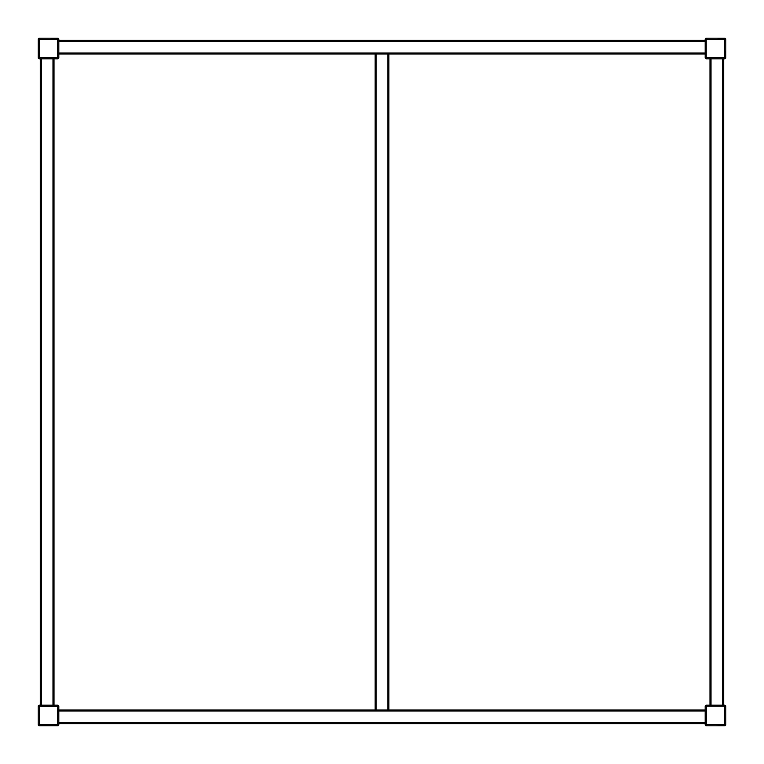 <?xml version="1.0" encoding="UTF-8"?>
<svg xmlns="http://www.w3.org/2000/svg" width="764" height="764" viewBox="0 0 764 764"><rect width="100%" height="100%" fill="white"/><g stroke="black" fill="none" stroke-linecap="round" stroke-linejoin="round"><path stroke-width="1.15" d="M388.876 709.985L388.876 54.015L387.845 54.015L387.845 709.985L705.172 709.985L375.124 709.985L375.124 54.015L376.155 54.015L58.828 54.015M705.172 54.015L376.155 54.015L376.155 709.985L58.828 709.985L375.124 709.985M57.797 705.172A1.031 1.031 0 0 1 58.828 706.203L58.828 724.769A1.031 1.031 0 0 1 57.797 725.8L39.231 725.8A1.031 1.031 0 0 1 38.2 724.769L38.2 706.203A1.031 1.031 0 0 1 39.231 705.172L57.797 705.172M57.797 38.2A1.031 1.031 0 0 1 58.828 39.231L58.828 57.797A1.031 1.031 0 0 1 57.797 58.828L39.231 58.828A1.031 1.031 0 0 1 38.2 57.797L38.2 39.231A1.031 1.031 0 0 1 39.231 38.2L57.797 38.2M724.769 38.2A1.031 1.031 0 0 1 725.8 39.231L725.8 57.797A1.031 1.031 0 0 1 724.769 58.828L706.203 58.828A1.031 1.031 0 0 1 705.172 57.797L705.172 39.231A1.031 1.031 0 0 1 706.203 38.2L724.769 38.2M724.769 705.172A1.031 1.031 0 0 1 725.8 706.203L725.8 724.769A1.031 1.031 0 0 1 724.769 725.8L706.203 725.8A1.031 1.031 0 0 1 705.172 724.769L705.172 706.203A1.031 1.031 0 0 1 706.203 705.172L724.769 705.172M40.263 705.172L40.263 58.828L40.263 705.172M54.015 705.172L54.015 58.828L54.015 705.172M709.985 705.172L709.985 58.828M723.737 705.172L723.737 58.828M705.172 723.737L58.828 723.737M705.172 40.263L58.828 40.263L705.172 40.263M57.453 706.203L57.453 705.172A1.375 1.375 0 0 1 58.828 706.547L58.828 724.425A1.375 1.375 0 0 1 57.453 725.8L39.575 725.8A1.375 1.375 0 0 1 38.2 724.425L38.2 706.547A1.375 1.375 0 0 1 39.575 705.172L57.453 705.172A1.375 1.375 0 0 1 58.828 706.547L39.575 706.203L39.575 724.769L57.453 724.769L57.797 706.547M39.575 57.797L39.575 58.828A1.375 1.375 0 0 1 38.2 57.453L38.2 39.575A1.375 1.375 0 0 1 39.575 38.2L57.453 38.2A1.375 1.375 0 0 1 58.828 39.575L58.828 57.453A1.375 1.375 0 0 1 57.453 58.828L39.575 58.828A1.375 1.375 0 0 1 38.2 57.453L57.453 57.797L57.453 39.231L39.231 39.575L39.231 57.453M706.547 706.203L706.547 705.172A1.375 1.375 0 0 0 705.172 706.547A1.375 1.375 0 0 1 706.547 705.172L724.425 705.172A1.375 1.375 0 0 1 725.8 706.547L725.8 724.425A1.375 1.375 0 0 1 724.425 725.8L706.547 725.8A1.375 1.375 0 0 1 705.172 724.425L724.425 724.769L724.425 706.203L706.547 706.203L706.203 724.425M724.769 39.575L725.8 39.575A1.375 1.375 0 0 0 724.425 38.2A1.375 1.375 0 0 1 725.8 39.575L725.8 57.453A1.375 1.375 0 0 1 724.425 58.828A1.375 1.375 0 0 0 725.8 57.453L724.769 57.453L724.425 39.231L706.203 39.575L706.203 57.453L724.769 57.453M706.547 57.797L706.547 58.828A1.375 1.375 0 0 1 705.172 57.453L706.203 57.453M706.547 38.2A1.375 1.375 0 0 0 705.172 39.575A1.375 1.375 0 0 1 706.547 38.2L706.547 39.231M41.294 705.172L41.294 58.828M52.983 705.172L52.983 58.828M711.017 705.172L711.017 58.828M722.706 705.172L722.706 58.828M705.172 722.706L58.828 722.706M705.172 711.017L58.828 711.017M705.172 52.983L58.828 52.983M705.172 41.294L58.828 41.294M39.231 706.547L38.2 706.547A1.375 1.375 0 0 1 39.575 705.172L39.575 706.203M39.575 724.769L39.575 725.8A1.375 1.375 0 0 1 38.2 724.425L39.231 724.425M57.797 724.425L58.828 724.425A1.375 1.375 0 0 1 57.453 725.8L57.453 724.769M57.797 57.453L58.828 57.453A1.375 1.375 0 0 1 57.453 58.828L57.453 57.797M57.453 39.231L57.453 38.2A1.375 1.375 0 0 1 58.828 39.575L57.797 39.575M39.231 39.575L38.2 39.575A1.375 1.375 0 0 1 39.575 38.2L39.575 39.231M724.769 724.425L725.8 724.425A1.375 1.375 0 0 1 724.425 725.8L724.425 724.769M724.425 706.203L724.425 705.172A1.375 1.375 0 0 1 725.8 706.547L724.769 706.547M706.547 724.769L706.547 725.8A1.375 1.375 0 0 1 705.172 724.425M705.172 706.547L706.203 706.547M706.547 58.828A1.375 1.375 0 0 1 705.172 57.453M724.425 57.797L724.425 58.828M705.172 39.575L706.203 39.575M724.425 38.2L724.425 39.231"/></g></svg>
